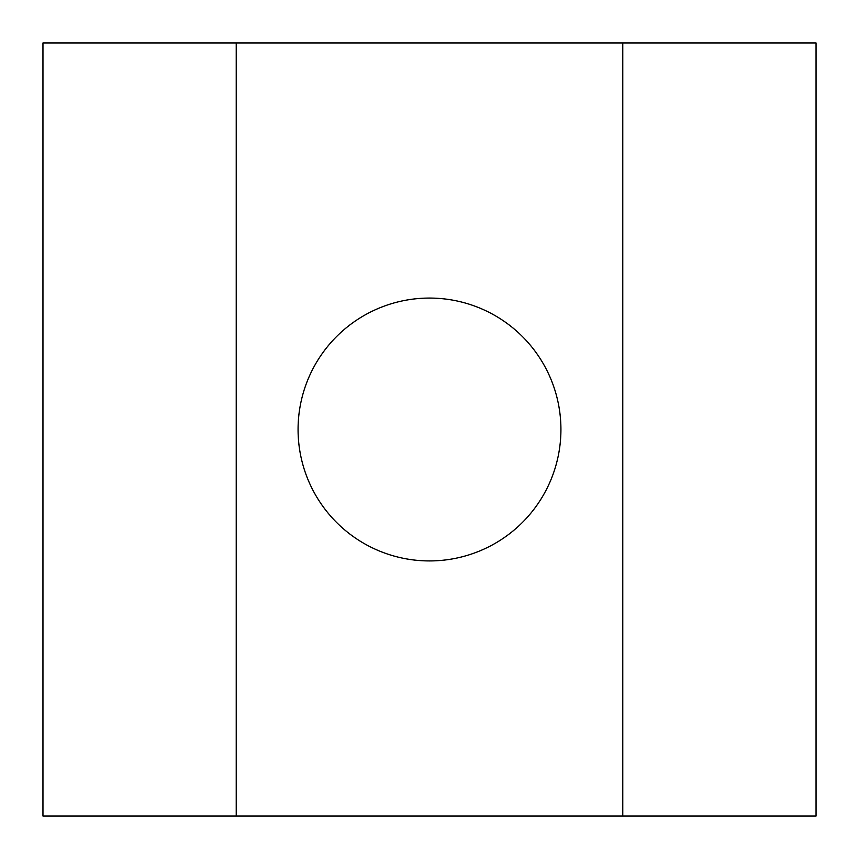 <?xml version="1.0" encoding="UTF-8"?>
<svg xmlns="http://www.w3.org/2000/svg" width="859" height="859" viewBox="0 0 859 859"><rect width="100%" height="100%" fill="white"/><g stroke="black" fill="none" stroke-linecap="round" stroke-linejoin="round"><path stroke-width="1.29" d="M429.5 298.073A131.427 131.427 0 0 0 298.073 429.5A131.427 131.427 0 0 0 429.5 560.927A131.427 131.427 0 0 0 560.927 429.5A131.427 131.427 0 0 0 429.5 298.073M236.225 42.95L42.95 42.95L42.95 816.05L236.225 816.05L236.225 42.95L816.05 42.95L816.05 816.05L622.775 816.05L622.775 42.95M622.775 816.05L236.225 816.05"/></g></svg>

